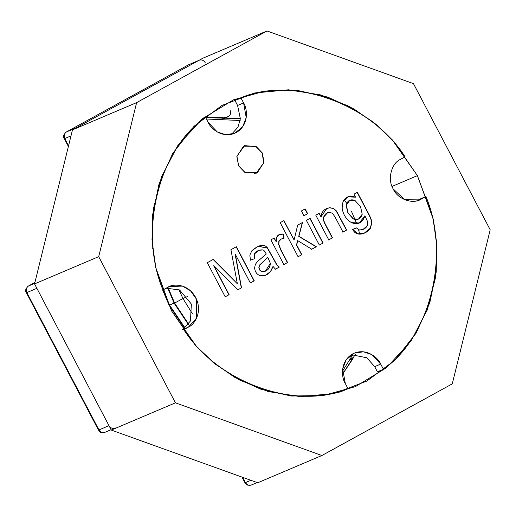 <?xml version="1.0" encoding="UTF-8"?>
<svg xmlns="http://www.w3.org/2000/svg" width="516" height="516" viewBox="0 0 516 516"><rect width="100%" height="100%" fill="white"/><g stroke="black" fill="none" stroke-linecap="round" stroke-linejoin="round"><path stroke-width="0.77" d="M171.499 310.819L195.19 345.062L212.779 362.064L234.812 377.415L261.257 389.393L291.385 396.03L323.564 395.475L355.382 386.639L386.594 367.65L411.11 340.915L427.39 309.684L435.556 277.382L436.917 246.68L433.247 219.165L417.399 175.646L392.05 186.418L417.399 175.646L393.708 141.403L376.119 124.408L354.092 109.057L327.647 97.073L297.519 90.442L265.34 90.99L233.522 99.827L202.304 118.815L177.794 145.557L161.514 176.782L153.342 209.083L151.988 239.785L155.658 267.301L171.499 310.819L156.155 269.513L152.22 243.578L152.665 214.591L159.076 183.812L172.731 153.407L194.042 126.259L222.08 105.38L254.569 92.99L288.45 89.797L320.765 94.938L349.39 106.457L373.255 122.079L392.218 139.752L417.399 175.646L432.75 216.952L436.684 242.888L436.233 271.874L429.822 302.653L416.167 333.059L394.863 360.207L366.824 381.085L334.336 393.476L300.454 396.669L268.133 391.534L239.514 380.008L215.649 364.386L196.68 346.713L171.499 310.819M355.447 354.253L342.547 374.177L355.447 354.253M72.479 129.871L34.559 283.91L98.704 256.652L136.624 102.62L72.479 129.871L136.624 102.62L267.004 30.954L413.458 83.637L490.2 229.814L452.274 383.852L321.9 455.512L175.446 402.828L98.704 256.652L34.559 283.91L111.301 430.08L175.446 402.828L111.301 430.08L257.755 482.77L321.9 455.512L257.755 482.77L111.301 430.08L34.559 283.91L72.479 129.871L202.859 58.205L267.004 30.954L202.859 58.205L72.479 129.871M203.362 117.951L203.91 117.887L203.362 117.951M226.279 117.138L222.712 118.654L226.279 117.138L205.723 117.68L240.366 118.609L205.723 117.68L226.279 117.138C230.052 116.474 231.323 114.12 230.084 110.069M136.624 102.62L98.704 256.652L175.446 402.828L321.9 455.512L452.274 383.852L490.2 229.814L413.458 83.637L267.004 30.954L136.624 102.62M188.34 324.474L174.156 303.234L174.634 303.079L168.171 287.831L174.634 303.079L174.156 303.234L167.668 287.896M188.611 324.106L174.634 303.079L188.611 324.106M184.67 328.176L169.145 305.362L169.622 305.208L163.121 289.844L169.622 305.208L185.018 327.905L169.622 305.208L169.145 305.362L162.669 290.057M174.04 303.015L169.622 305.208L174.04 303.015M182.503 298.751L174.634 303.079L182.503 298.751M256.2 173.228L263.799 162.734L262.051 153.02L256.013 146.647L244.5 145.699L256.013 146.647L262.251 152.929L256.175 146.538L244.597 145.654L236.902 156.142L238.644 165.907L236.838 156.671L243.5 146.189L255.723 146.292L262.251 152.929L264.057 162.172L257.394 172.654L245.177 172.55L238.644 165.907L244.726 172.299L256.297 173.189L263.992 162.701L262.251 152.929L263.792 162.785L256.097 173.273M358.356 219.152L353.325 219.048L347.881 212.889L346.068 205.168L349.816 200.234L346.068 205.168L347.881 212.889L353.325 219.048L358.452 219.113L353.531 218.965L347.881 212.889L346.268 205.084L349.913 200.195L354.918 200.389L360.529 206.664L362.226 214.211L358.452 219.113M400.487 159.367C391.263 163.295 387.258 179.562 393.205 188.953C387.258 179.562 391.263 163.295 400.487 159.367L405.105 156.832C371.23 103.722 293.269 75.678 240.888 97.756L243.604 102.929C247.364 108.347 249.286 125.04 236.322 132.509C223.073 139.443 210.534 128.594 208.193 122.395L205.478 117.222C158.567 149.724 138.385 231.716 162.959 289.934L167.571 287.399C172.331 283.755 187.74 282.955 195.699 297.519C203.169 312.341 194.01 325.048 188.411 327.099L183.799 329.634C217.675 382.743 295.629 410.788 348.016 388.709L345.301 383.536C341.54 378.125 339.618 361.426 352.583 353.957C365.831 347.023 378.37 357.878 380.705 364.07L383.427 369.243C430.331 336.742 450.52 254.749 425.945 196.531L421.333 199.066C413.039 204.768 397.572 199.208 393.205 188.953L404.731 199.737L419.682 199.866L425.945 196.531C450.52 254.749 430.331 336.742 383.427 369.243L377.409 371.804L374.693 366.631L366.741 357.756L351.338 354.705L366.741 357.756L374.693 366.631L380.705 364.07L371.591 354.486L363.445 351.802L354.228 353.157L346.204 359.742L342.682 368.888L345.301 383.536L348.016 388.709C295.629 410.788 217.675 382.743 183.799 329.634L188.411 327.099L196.667 317.959L196.531 299.274L190.462 290.753L182.445 286.096L169.216 286.599L162.959 289.934C138.385 231.716 158.567 149.724 205.478 117.222L202.93 118.299L205.478 117.222L208.193 122.395L217.313 131.98L225.46 134.663L234.677 133.315L242.701 126.73L246.216 117.577L243.604 102.929L237.592 105.483L234.877 100.31L240.888 97.756C293.269 75.678 371.23 103.722 405.105 156.832L400.487 159.367M182.922 298.474L187.443 296.558L182.922 298.474M253.808 173.944L257.239 172.363M346.655 203.22L344.178 199.698M357.375 192.313L368.592 213.669C370.617 217.52 371.701 220.442 371.836 222.441L370.527 228.04C366.65 234.27 355.892 237.334 352.783 229.317L356.691 227.866L359.446 229.981C362.948 230.071 365.567 228.646 367.289 225.698L367.476 221.383L364.922 215.83C362.406 222.951 357.936 225.221 351.519 222.641C346.288 219.571 343.159 214.708 342.121 208.064L342.992 201.621C345.701 196.609 349.893 195.138 355.563 197.202L353.976 194.184L357.375 192.313L353.976 194.184L355.563 197.202L348.087 196.77L342.992 201.621L342.121 208.064C343.159 214.708 346.288 219.571 351.519 222.641L359.407 222.976L364.922 215.83L367.476 221.383L367.289 225.698L362.961 229.51L359.446 229.981L356.691 227.866L352.783 229.317L357.633 233.858L364.212 233.238L370.527 228.04L371.836 222.441C371.701 220.442 370.617 217.52 368.592 213.669L357.375 192.313M323.068 243.017L319.346 245.061L306.369 220.351L310.09 218.3L323.068 243.017L319.146 245.152L323.068 243.017L310.09 218.3L306.369 220.351L319.346 245.061L323.068 243.017M301.815 254.698L298.093 256.749L280.182 222.635L283.91 220.59L294.094 239.992L297.687 225.124L302.524 222.467L298.925 236.283L316.366 246.7L311.754 249.234L297.784 240.656L296.681 244.919L301.815 254.698L297.887 256.833L301.815 254.698L296.681 244.919L297.784 240.656L311.754 249.234L316.366 246.7L298.925 236.283L302.524 222.467L297.687 225.124L294.094 239.992L283.91 220.59L280.182 222.635L298.093 256.749L301.815 254.698M275.48 269.178L273.106 266.533L270.636 271.519C267.327 275.125 263.863 276.524 260.238 275.712C256.897 274.506 255.02 271.926 254.614 267.985L255.291 264.508L257.291 261.657L266.25 254.072C264.927 251.337 263.753 249.957 262.734 249.918C259.064 249.647 256.265 251.021 254.336 254.04L254.382 258.748L250.434 260.219L249.847 255.072L251.834 250.763C259.006 244.571 264.25 243.655 267.578 248.015L276.847 264.624L279.304 267.069L275.48 269.178L279.304 267.069L276.847 264.624L267.578 248.015L258.2 246.235L251.834 250.763L249.847 255.072L250.434 260.219L254.382 258.748L254.336 254.04L258.735 250.337L262.734 249.918C263.753 249.957 264.927 251.337 266.25 254.072L257.291 261.657L255.291 264.508L254.614 267.985C255.02 271.926 256.897 274.506 260.238 275.712L265.669 275.221L270.636 271.519L273.106 266.533L275.48 269.178M229.11 294.668L225.202 296.81L207.29 262.702L213.347 259.374L237.354 283.787L230.936 249.705L236.36 246.725L254.265 280.833L250.363 282.981L235.361 254.407L241.514 287.844L237.889 289.837L213.882 265.663L229.11 294.668L225.002 296.9L229.11 294.668L213.882 265.663L237.889 289.837L241.514 287.844L235.361 254.407L250.363 282.981L254.265 280.833L236.36 246.725L230.936 249.705L237.354 283.787L213.347 259.374L207.29 262.702L225.202 296.81L229.11 294.668M287.586 262.521L283.858 264.566L270.887 239.856L274.222 238.018L276.189 241.765L276.77 236.999C277.982 234.715 280.162 233.735 283.303 234.051L284.006 238.663C281.581 238.476 279.924 239.347 279.04 241.282L278.846 244.339L280.794 249.583L287.586 262.521L283.658 264.656L287.586 262.521L280.794 249.583L278.846 244.339L279.04 241.282L281.239 239.05L284.006 238.663L283.303 234.051L279.311 234.554L276.77 236.999L276.189 241.765L274.222 238.018L270.887 239.856L283.858 264.566L287.586 262.521M307.671 213.695L303.95 215.746L301.434 210.954L305.162 208.909L307.671 213.695L303.75 215.83L307.671 213.695L305.162 208.909L301.434 210.954L303.95 215.746L307.671 213.695M332.498 237.831L328.757 239.888L315.779 215.178L319.14 213.327L320.984 216.849C321.597 211.476 324.59 208.438 329.969 207.729L333.575 208.438L336.38 210.896L346.688 230.033L342.966 232.077L335.077 217.055L332.633 213.489L330.021 212.289C326.996 212.347 324.912 213.908 323.758 216.959C323.203 218.726 323.751 221.19 325.422 224.35L332.498 237.831L328.557 239.979L332.498 237.831L325.422 224.35C323.751 221.19 323.203 218.726 323.758 216.959L327.634 212.676L330.021 212.289L332.633 213.489L335.077 217.055L342.966 232.077L346.688 230.033L336.38 210.896L333.575 208.438L329.969 207.729L326.841 208.451L320.984 216.849L319.14 213.327L315.779 215.178L328.757 239.888L332.498 237.831M342.476 371.256L352.996 354.408L342.476 371.256M240.153 120.492L206.426 119.022L240.153 120.492M341.998 391.263L348.016 388.709L338.638 392.405M419.934 199.086L425.945 196.531L416.767 200.827L419.934 199.086M351.39 211.186L356.775 223.692M182.819 329.414L190.449 320.965L191.359 304.066L179.568 289.94L166.12 288.192L179.568 289.94L191.359 304.066L190.449 320.965L182.819 329.414M231.549 134.315L237.928 127.233L240.359 118.719L237.592 105.483L240.359 118.719L237.928 127.233L231.549 134.315M359.652 234.174L358.588 229.685M219.294 265.405L219.429 265.83M234.877 100.31L237.592 105.483L243.604 102.929L240.888 97.756L234.877 100.31M417.966 200.498L421.333 199.066M374.693 366.631L377.409 371.804L383.427 369.243L380.705 364.07L374.693 366.631M182.4 329.653L188.411 327.099L182.4 329.653M213.147 259.464L237.354 283.787L213.147 259.464M236.16 246.809L254.265 280.833L250.163 283.065L254.065 280.923L236.16 246.809M235.161 254.498L241.514 287.844L237.689 289.921L241.314 287.928L235.161 254.498M213.682 265.746L228.904 294.752L213.682 265.746M272.9 266.617L270.436 271.603L265.572 275.267L270.436 271.603L272.9 266.617M258.632 250.383L254.136 254.124L254.182 258.839L254.136 254.124L258.632 250.383M258.097 246.28L267.378 248.099L276.647 264.708L279.304 267.069L275.28 269.262L279.104 267.159L276.647 264.708L267.378 248.099L258.097 246.28M265.082 271.339L261.96 271.668C259.974 270.965 258.929 269.481 258.845 267.211L259.574 265.024L267.669 257.445L259.574 265.024L258.845 267.211C258.929 269.481 259.974 270.965 261.96 271.668L262.167 271.584C260.174 270.881 259.135 269.397 259.045 267.127L259.774 264.94L267.869 257.361L270.371 263.418L265.276 271.255L261.96 271.668L265.172 271.3M262.167 271.584C267.114 271.526 269.849 268.804 270.371 263.418L267.869 257.361L259.774 264.94L259.045 267.127C259.135 269.397 260.174 270.881 262.167 271.584M274.022 238.102L276.189 241.765L274.022 238.102M279.214 234.599L283.303 234.051L283.806 238.753L283.103 234.135L279.214 234.599M281.136 239.089L278.84 241.365L278.646 244.423L280.594 249.673L287.386 262.605L280.594 249.673L278.646 244.423L278.84 241.365M283.703 220.674L294.094 239.992L283.703 220.674M302.324 222.551L298.725 236.367L316.366 246.7L311.554 249.325L316.166 246.783L298.725 236.367L302.324 222.551M297.577 240.74L296.481 245.003L301.615 254.781L296.481 245.003L297.577 240.74M304.962 208.993L307.471 213.779L304.962 208.993M309.89 218.391L322.868 243.1L309.89 218.391M318.94 213.411L320.984 216.849L318.94 213.411M326.744 208.496L329.769 207.813L333.375 208.522L336.18 210.986L346.688 230.033L342.766 232.168L346.488 230.117L336.18 210.986L333.375 208.522L329.769 207.813L326.744 208.496M327.537 212.721L323.558 217.049C322.997 218.816 323.551 221.28 325.222 224.434L332.298 237.915L325.222 224.434C323.551 221.28 322.997 218.816 323.558 217.049L327.537 212.721M357.175 192.397L368.385 213.753C370.417 217.604 371.501 220.525 371.636 222.525L370.327 228.13L364.115 233.277L370.327 228.13L371.636 222.525C371.501 220.525 370.417 217.604 368.385 213.753L357.175 192.397M352.583 229.401L356.691 227.866L359.246 230.065L362.864 229.555L359.246 230.065L356.492 227.956L352.583 229.401M364.722 215.914L359.31 223.015L364.722 215.914M347.984 196.815L355.563 197.202L347.984 196.815M348.081 212.805L353.531 218.965C357.969 220.371 360.871 218.79 362.226 214.211L360.529 206.664L354.918 200.389C350.409 198.905 347.526 200.466 346.268 205.084L348.081 212.805M205.175 62.617C203.523 60.095 201.44 59.346 198.924 60.366L76.413 127.71L198.924 60.366L188.901 64.629L66.396 131.967L76.413 127.71L66.396 131.967L188.901 64.629L199.286 60.191L188.733 64.719M64.777 138.54L68.57 145.764L64.777 138.54L70.995 135.895L64.777 138.54C63.629 135.74 64.171 133.554 66.396 131.967C64.171 133.554 63.629 135.74 64.777 138.54L64.294 138.694L64.777 138.54M188.811 64.668L66.177 132.096M105.212 432.176C102.69 433.201 100.607 432.453 98.962 429.931L26.851 292.578L36.875 288.315L108.986 425.668C110.63 428.196 112.714 428.944 115.236 427.919C112.714 428.944 110.63 428.196 108.986 425.668L36.875 288.315L26.851 292.578L98.962 429.931L108.986 425.668L98.962 429.931C100.607 432.453 102.69 433.201 105.212 432.176L104.845 432.356C99.214 433.021 99.994 431.621 98.485 430.086L98.962 429.931L98.485 430.086L26.374 292.733L26.851 292.578L26.374 292.733C24.903 290.876 25.574 288.65 28.386 286.045L34.695 283.361L28.47 285.999L34.914 282.458L28.257 286.128M26.851 292.578C25.703 289.779 26.245 287.586 28.47 285.999C26.245 287.586 25.703 289.779 26.851 292.578M353.041 358.588L342.547 374.177L353.041 358.588L349.925 359.91L353.041 358.588M242.643 477.332L245.416 482.615L250.879 480.293L245.416 482.615L242.643 477.332M241.952 477.081L244.939 482.77L245.416 482.615C247.067 485.137 249.151 485.885 251.666 484.866L251.305 485.04C245.674 485.704 246.448 484.305 244.939 482.77L245.416 482.615C247.067 485.137 249.151 485.885 251.666 484.866M152.639 248.351L153.084 245.88M192.416 313.754L182.987 298.596L178.878 289.605M227.227 117.19L223.686 118.693M66.306 132.006C63.5 134.612 62.829 136.843 64.294 138.694L68.389 146.492M111.101 429.699L104.845 432.356M34.914 282.452L28.386 286.045M353.744 357.356L350.641 358.672M257.161 482.55L251.305 485.04"/></g></svg>
